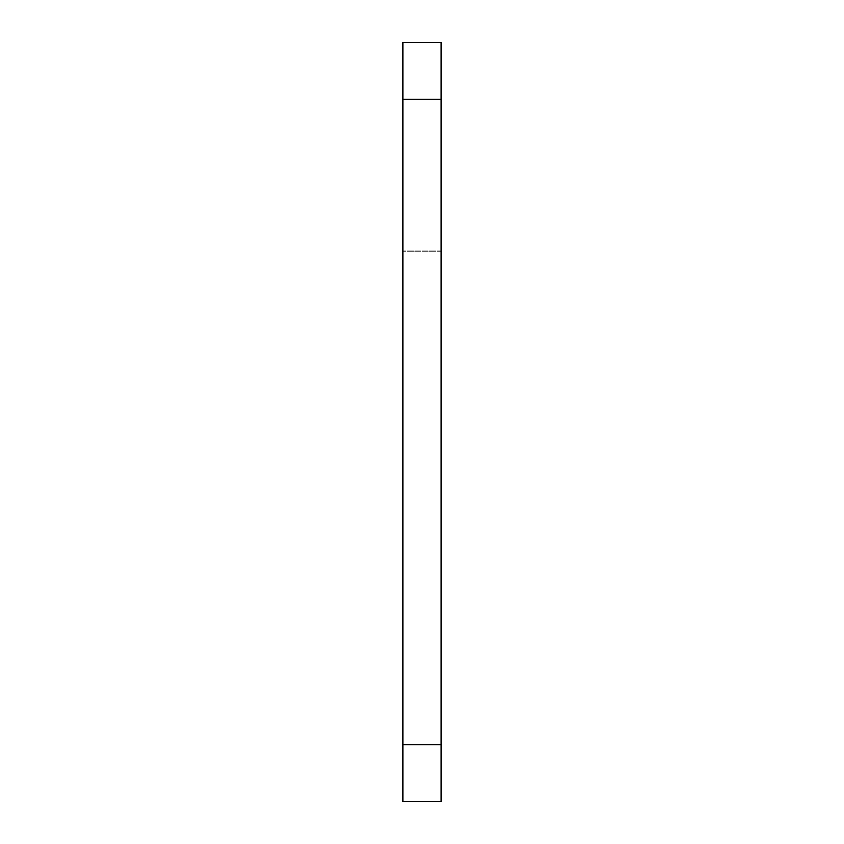 <?xml version="1.0" encoding="UTF-8"?>
<svg xmlns="http://www.w3.org/2000/svg" width="844" height="844" viewBox="0 0 844 844"><rect width="100%" height="100%" fill="white"/><g stroke="black" fill="none" stroke-linecap="round" stroke-linejoin="round"><path stroke-width="0.63" stroke-dasharray="4.22 3.17" d="M440.99 744.83L440.99 422L440.99 801.8L403.01 801.8L440.99 801.8L440.99 251.09L440.99 422L440.99 251.09L440.99 422L440.99 251.09L440.99 422L440.99 251.09L440.99 422L403.01 422L403.01 801.8L403.01 42.2L440.99 42.2L440.99 801.8L403.01 801.8L403.01 251.09L403.01 422L440.99 422L440.99 801.8L403.01 801.8L440.99 801.8L440.99 744.83L440.99 801.8L403.01 801.8L440.99 801.8L440.99 744.83L440.99 801.8L403.01 801.8L440.99 801.8L440.99 744.83L403.01 744.83M440.99 422L403.01 422L440.99 422M440.99 99.17L403.01 99.17M440.99 251.09L403.01 251.09L440.99 251.09"/><path stroke-width="1.27" d="M440.99 744.83L440.99 42.2L403.01 42.2L403.01 801.8L440.99 801.8L440.99 744.83L403.01 744.83M440.99 99.17L403.01 99.17"/></g></svg>
